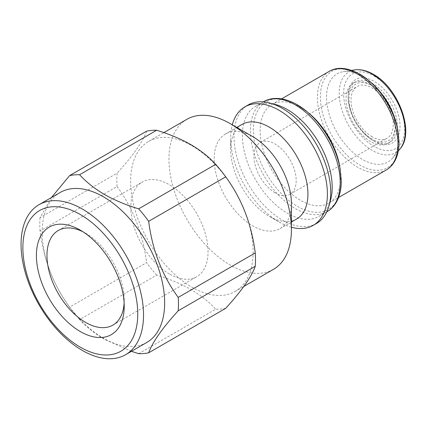 <?xml version="1.0" encoding="UTF-8"?>
<svg xmlns="http://www.w3.org/2000/svg" width="427" height="427" viewBox="0 0 427 427"><rect width="100%" height="100%" fill="white"/><g stroke="black" fill="none" stroke-linecap="round" stroke-linejoin="round"><path stroke-width="0.32" stroke-dasharray="2.13 1.6" d="M339.743 166.477A56.956 32.884 60 0 1 328.886 203.103A56.956 32.884 60 0 1 300.411 200.279A56.956 32.884 60 0 1 263.203 150.09A56.956 32.884 60 0 1 271.935 104.455A56.956 32.884 60 0 1 300.411 107.273A56.956 32.884 60 0 1 309.079 113.368M397.665 129.258A50.882 29.378 60 0 1 392.867 157.76A50.882 29.378 60 0 1 362.528 159.458A50.882 29.378 60 0 1 327.984 109.606A50.882 29.378 60 0 1 343.185 71.715A50.882 29.378 60 0 1 362.528 76.369A50.882 29.378 60 0 1 370.268 81.813M374.111 141.15A36.647 21.158 60 0 1 374.105 141.15A36.647 21.158 60 0 1 348.192 96.267A36.647 21.158 60 0 1 374.111 81.306A36.647 21.158 60 0 1 400.024 126.189A36.647 21.158 60 0 1 374.111 141.15L372.787 140.387A34.779 20.08 60 0 1 348.192 97.794A34.779 20.08 60 0 1 355.397 81.872A34.779 20.08 60 0 1 372.787 83.591A34.779 20.08 60 0 1 395.509 114.244A34.779 20.08 60 0 1 390.177 142.111A34.779 20.08 60 0 1 372.787 140.387L374.105 141.15M370.641 141.625A34.779 20.08 60 0 1 347.92 110.977A34.779 20.08 60 0 1 353.252 83.11A34.779 20.08 60 0 1 370.641 84.829A34.779 20.08 60 0 1 370.641 84.834A34.779 20.08 60 0 1 395.237 127.427A34.779 20.08 60 0 1 388.031 143.349A34.779 20.08 60 0 1 370.641 141.625M372.125 85.688L372.125 85.688A32.682 18.868 60 0 1 395.237 125.714A32.682 18.868 60 0 1 372.125 139.053A32.682 18.868 60 0 1 349.019 99.032A32.682 18.868 60 0 1 372.125 85.688L370.641 84.829L372.125 85.688M372.125 136.768A29.879 17.251 60 0 1 352.606 110.438A29.879 17.251 60 0 1 357.191 86.494A29.879 17.251 60 0 1 372.125 87.978A29.879 17.251 60 0 1 391.644 114.303A29.879 17.251 60 0 1 387.065 138.247A29.879 17.251 60 0 1 372.125 136.768M275.073 192.801A29.879 17.251 60 0 1 255.554 166.471A29.879 17.251 60 0 1 260.134 142.527A29.879 17.251 60 0 1 275.073 144.011A29.879 17.251 60 0 1 294.593 170.336A29.879 17.251 60 0 1 290.013 194.28A29.879 17.251 60 0 1 275.073 192.801M169.439 273.99A54.619 31.534 60 0 1 133.758 225.856A54.619 31.534 60 0 1 142.127 182.089A54.619 31.534 60 0 1 169.439 184.795A54.619 31.534 60 0 1 205.12 232.928A54.619 31.534 60 0 1 196.751 276.696A54.619 31.534 60 0 1 169.439 273.99M83.035 231.824A54.619 31.534 60 0 1 85.592 233.206L80.313 230.153L85.592 233.206A54.619 31.534 60 0 1 124.214 300.101A54.619 31.534 60 0 1 124.129 303.005M146.717 342.507A86.601 49.996 60 0 1 103.419 338.221A86.601 49.996 60 0 1 46.842 261.906A86.601 49.996 60 0 1 60.116 192.513M191.888 145.724A86.601 49.996 60 0 1 248.461 222.035A86.601 49.996 60 0 1 235.186 291.433A86.601 49.996 60 0 1 191.888 287.141A86.601 49.996 60 0 1 135.311 210.826A86.601 49.996 60 0 1 148.585 141.433A86.601 49.996 60 0 1 191.888 145.724M273.477 269.325A86.601 49.996 60 0 1 230.18 265.034A86.601 49.996 60 0 1 173.608 188.718A86.601 49.996 60 0 1 186.882 119.325M291.417 203.567A54.619 31.534 60 0 1 280.101 228.573A54.619 31.534 60 0 1 252.795 225.867A54.619 31.534 60 0 1 217.108 177.733A54.619 31.534 60 0 1 225.483 133.966A54.619 31.534 60 0 1 252.795 136.672M296.61 219.046A54.619 31.534 60 0 1 269.298 216.34L279.034 221.96A68.395 39.487 60 0 1 230.676 138.199A68.395 39.487 60 0 1 232.277 124.865M291.417 227.249A68.395 39.487 60 0 1 279.034 221.96L269.298 216.34A54.619 31.534 60 0 1 230.676 149.439A54.619 31.534 60 0 1 241.986 124.438M316.535 223.444A68.395 39.487 60 0 1 282.338 220.054A68.395 39.487 60 0 1 237.658 159.783A68.395 39.487 60 0 1 248.14 104.983M330.589 200.049A63.49 36.658 60 0 1 319.033 216.34A63.49 36.658 60 0 1 287.286 213.196A63.49 36.658 60 0 1 245.808 157.243A63.49 36.658 60 0 1 255.543 106.371A63.49 36.658 60 0 1 275.426 104.508M131.452 351.32L104.466 339.326C94.559 333.508 86.275 326.927 79.609 319.588L156.645 275.111C169.359 278.959 180.754 283.741 190.837 289.463C200.855 295.372 209.139 301.953 215.694 309.207L138.663 353.679M225.723 308.31A98.039 56.604 60 0 1 215.694 309.207M156.645 275.111A98.039 56.604 60 0 1 146.616 262.637L69.58 307.109C53.663 285.498 43.821 260.134 40.053 231.012L117.089 186.535C133.005 208.146 142.848 233.516 146.616 262.637M117.089 186.535A98.039 56.604 60 0 1 117.089 173.165L40.053 217.642L51.448 197.52M146.616 131.158C143.002 141.497 133.16 155.497 117.089 173.165M79.609 319.588A98.039 56.604 60 0 1 69.58 307.109M40.053 231.012A98.039 56.604 60 0 1 40.053 217.642M374.111 76.027A43.111 24.889 60 0 1 404.593 128.826A43.111 24.889 60 0 1 374.111 146.429A43.111 24.889 60 0 1 343.623 93.63A43.111 24.889 60 0 1 374.111 76.027M354.495 69.921A46.682 26.954 -120 0 0 340.549 104.684A46.682 26.954 -120 0 0 372.237 150.421A46.682 26.954 -120 0 0 400.072 148.868M398.124 131.943A55.622 32.11 60 0 1 359.715 164.955A55.622 32.11 60 0 1 320.383 96.833A55.622 32.11 60 0 1 359.715 74.122M329.212 71.384A56.956 32.884 -120 0 0 320.485 117.019A56.956 32.884 -120 0 0 357.693 167.208A56.956 32.884 -120 0 0 386.168 170.031M340.244 169.418A62.155 35.884 60 0 1 297.325 206.31A62.155 35.884 60 0 1 253.371 130.182A62.155 35.884 60 0 1 297.325 104.807M263.555 101.743A63.49 36.658 -120 0 0 253.825 152.62A63.49 36.658 -120 0 0 295.303 208.568A63.49 36.658 -120 0 0 327.045 211.712M328.886 203.103L338.552 197.52M398.295 151.062L392.867 157.76M348.192 97.794L348.192 96.267M353.252 83.11L355.397 81.872M395.237 125.714L395.237 127.427M260.134 142.527L357.191 86.494M58.28 230.5L142.127 182.089M235.186 291.433L243.86 286.421M280.101 228.573L291.417 222.04M319.033 216.34L326.794 211.856M255.543 106.371L263.304 101.888M230.676 149.439L230.676 138.199M225.483 133.966L236.793 127.433M148.585 141.433L163.856 132.621M124.214 300.101L124.214 306.202M112.904 325.107L196.751 276.696M290.013 194.28L387.065 138.247M388.031 143.349L390.177 142.111M351.704 70.364L343.185 71.715M271.935 104.455L281.596 98.872"/><path stroke-width="0.64" d="M297.325 104.807A62.155 35.884 60 0 1 306.783 111.458L309.079 113.368A56.956 32.884 60 0 1 339.743 166.477L341.29 180.754C341.333 188.627 339.881 195.427 336.924 201.149C334.506 205.761 331.213 209.278 327.045 211.712A63.49 36.658 -120 0 0 336.78 160.835A63.49 36.658 -120 0 0 295.303 104.887A63.49 36.658 -120 0 0 263.555 101.743L263.304 101.888M359.715 74.122A55.622 32.11 60 0 1 368.181 80.073L370.268 81.813A50.882 29.378 60 0 1 397.665 129.258L399.053 141.679C399.149 148.724 397.916 154.841 395.349 160.029C393.139 164.411 390.081 167.742 386.168 170.031A56.956 32.884 -120 0 0 394.9 124.39A56.956 32.884 -120 0 0 357.693 74.202A56.956 32.884 -120 0 0 329.212 71.384L281.596 98.872M124.129 303.005A54.619 31.534 60 0 1 112.904 325.107A54.619 31.534 60 0 1 85.592 322.401A54.619 31.534 60 0 1 49.911 274.267A54.619 31.534 60 0 1 58.28 230.5A54.619 31.534 60 0 1 83.035 231.824M80.308 331.549A62.091 35.847 60 0 1 36.407 255.501A62.091 35.847 60 0 1 80.308 230.153L80.308 230.153A62.091 35.847 60 0 1 124.214 306.202A62.091 35.847 60 0 1 80.308 331.549M80.308 214.525A81.231 46.901 60 0 1 137.75 314.016A81.231 46.901 60 0 1 80.308 347.178A81.231 46.901 60 0 1 22.871 247.687A81.231 46.901 60 0 1 80.308 214.525M82.288 209A86.601 49.996 60 0 1 138.866 285.311A86.601 49.996 60 0 1 125.591 354.704A86.601 49.996 60 0 1 82.288 350.418A86.601 49.996 60 0 1 25.716 274.102A86.601 49.996 60 0 1 38.99 204.709A86.601 49.996 60 0 1 82.288 209M38.99 204.709L60.116 192.513A86.601 49.996 60 0 1 103.419 196.799A86.601 49.996 60 0 1 159.992 273.115A86.601 49.996 60 0 1 146.717 342.507L125.591 354.704M291.417 229.678L291.417 203.567A54.619 31.534 60 0 0 252.795 136.672L230.18 123.616A86.601 49.996 60 0 1 291.417 229.678A86.601 49.996 60 0 1 273.477 269.325L243.86 286.421M236.793 127.433L241.986 124.438A54.619 31.534 60 0 1 269.298 127.139A54.619 31.534 60 0 1 304.979 175.273A54.619 31.534 60 0 1 296.61 219.046L291.417 222.04M232.277 124.865A68.395 39.487 60 0 1 244.842 106.889A68.395 39.487 60 0 1 279.034 110.273A68.395 39.487 60 0 1 323.714 170.544A68.395 39.487 60 0 1 313.231 225.349A68.395 39.487 60 0 1 291.417 227.249M244.842 106.889L248.14 104.983A68.395 39.487 60 0 1 269.56 102.976A68.395 39.487 60 0 1 282.338 108.367A68.395 39.487 60 0 1 328.982 205.894A68.395 39.487 60 0 1 316.535 223.444L313.231 225.349M269.56 102.976L275.426 104.508A63.49 36.658 60 0 1 287.286 109.515A63.49 36.658 60 0 1 330.589 200.049L328.982 205.894M51.448 197.52L69.58 175.636A98.039 56.604 60 0 1 79.609 174.739C86.275 182.078 94.559 188.659 104.466 194.477C114.703 200.263 126.104 205.045 138.663 208.83A98.039 56.604 60 0 1 148.692 221.309C152.3 250.025 162.143 275.394 178.214 297.406A98.039 56.604 60 0 1 178.214 310.776C162.297 328.224 152.455 342.224 148.692 352.782A98.039 56.604 60 0 1 138.663 353.679L131.452 351.32M138.663 208.83L215.694 164.358C209.139 157.104 200.855 150.523 190.837 144.614C180.754 138.892 169.359 134.11 156.645 130.262L79.609 174.739M215.694 164.358A98.039 56.604 60 0 1 225.723 176.831L148.692 221.309M178.214 297.406L255.25 252.933C251.642 224.212 241.799 198.849 225.723 176.831M255.25 252.933A98.039 56.604 60 0 1 255.25 266.304L178.214 310.776M148.692 352.782L225.723 308.31C241.639 290.867 251.482 276.861 255.25 266.304M69.58 175.636L146.616 131.158A98.039 56.604 60 0 1 156.645 130.262M163.856 132.621L186.882 119.325A86.601 49.996 60 0 1 230.18 123.616L252.795 136.672M354.495 69.921C360.473 69.062 366.75 70.524 373.337 74.319C398.215 87.62 415.129 132.338 400.072 148.868A46.682 26.954 -120 0 0 401.183 110.689A46.682 26.954 -120 0 0 372.237 74.191A46.682 26.954 -120 0 0 354.495 69.921L351.704 70.364M329.212 71.384C337.095 66.607 347.21 67.482 359.561 74.015L368.181 80.073A55.622 32.11 60 0 1 398.124 131.943M263.555 101.743C271.06 97.116 283.106 96.705 297.171 104.7L306.783 111.458A62.155 35.884 60 0 1 340.244 169.418M338.552 197.52L386.168 170.031M400.072 148.868L398.295 151.062"/></g></svg>
